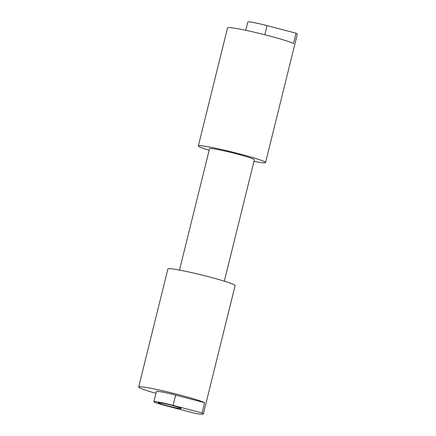 <?xml version="1.0" encoding="UTF-8"?>
<svg xmlns="http://www.w3.org/2000/svg" width="436" height="436" viewBox="0 0 436 436"><rect width="100%" height="100%" fill="white"/><g stroke="black" fill="none" stroke-linecap="round" stroke-linejoin="round"><path stroke-width="0.65" d="M167.304 405.785A11.816 0.758 -166.1 0 0 181.191 408.407A11.816 0.758 -166.1 0 0 172.166 405.458A11.816 0.758 -166.1 0 0 158.301 402.744A11.816 0.758 -166.1 0 0 167.304 405.785M245.768 30.307L247.844 21.925A16.355 1.046 13.9 0 1 248.204 21.8A16.355 1.046 13.9 0 1 267.083 25.626L296.044 33.191A34.624 2.218 13.9 0 1 297.33 34.172L265.557 162.557A34.624 2.218 -166.1 0 0 235.794 152.916A34.624 2.218 -166.1 0 0 199.094 145.662A34.624 2.218 -166.1 0 0 198.336 145.924A34.624 2.218 -166.1 0 0 209.138 150.3M224.317 281.171L254.357 159.789A23.086 1.477 -166.1 0 0 234.514 153.358A23.086 1.477 -166.1 0 0 210.043 148.523A23.086 1.477 -166.1 0 0 209.536 148.698L179.496 270.08M203.35 413.938A34.624 2.218 13.9 0 1 202.587 414.2A34.624 2.218 13.9 0 1 195.328 413.41L166.372 405.845A16.355 1.046 13.9 0 1 153.859 401.692A16.355 1.046 13.9 0 1 173.103 405.393L202.059 412.957A34.624 2.218 13.9 0 1 203.35 413.938L235.118 285.553A34.624 2.218 -166.1 0 0 205.356 275.912A34.624 2.218 -166.1 0 0 168.656 268.652A34.624 2.218 -166.1 0 0 167.898 268.914L138.67 387.021A34.624 2.218 -166.1 0 0 155.935 393.305M153.859 401.692L156.404 391.408A16.355 1.046 13.9 0 1 175.648 395.114L204.604 402.673A34.624 2.218 -166.1 0 0 171.19 392.787A34.624 2.218 -166.1 0 0 139.427 386.759A34.624 2.218 -166.1 0 0 138.67 387.021M253.959 161.391A34.624 2.218 -166.1 0 0 264.799 162.819A34.624 2.218 -166.1 0 0 265.557 162.557M296.044 33.191L293.499 43.469A34.624 2.218 -166.1 0 0 260.085 33.583A34.624 2.218 -166.1 0 0 228.322 27.555A34.624 2.218 -166.1 0 0 227.565 27.817L198.336 145.924M202.059 412.957L204.604 402.673M267.083 25.626L264.821 34.766M173.103 405.393L175.648 395.114"/></g></svg>
